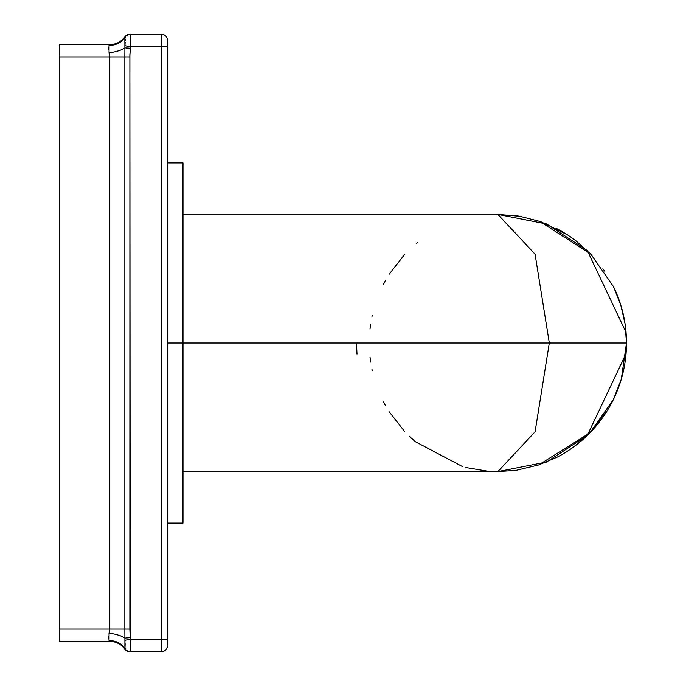 <?xml version="1.0" encoding="UTF-8"?>
<svg xmlns="http://www.w3.org/2000/svg" width="686" height="686" viewBox="0 0 686 686"><rect width="100%" height="100%" fill="white"/><g stroke="black" fill="none" stroke-linecap="round" stroke-linejoin="round"><path stroke-width="1.03" d="M569.166 450.059A128.625 128.625 0 0 1 556.097 457.691A128.625 128.625 0 0 0 626.49 343L626.49 343A128.625 128.625 0 0 0 625.212 324.89A128.625 128.625 0 0 1 626.49 343L167.556 343L182.991 343L182.991 523.075L167.556 523.075M620.984 305.759A128.625 128.625 0 0 1 624.903 322.849A128.625 128.625 0 0 0 613.833 287.357A128.625 128.625 0 0 1 619.827 302.132M575.94 240.786A128.625 128.625 0 0 0 569.852 236.404A128.625 128.625 0 0 1 575.94 240.786M569.166 235.941A128.625 128.625 0 0 0 556.097 228.309A128.625 128.625 0 0 1 569.166 235.941M370.011 357.08L370.663 362.071M371.949 369.257L372.224 370.551M383.337 401.55L385.318 405.263M388.996 411.506L404.937 431.931M409.525 436.493L415.15 441.501M415.433 441.733L462.767 466.746M465.597 467.509L487.755 471.231M129.877 54.906L130.194 637.748M129.894 54.28L129.86 629.062L124.843 629.062L124.903 638.091L130.186 637.671L130.409 639.352L161.381 639.352L161.381 651.7A6.174 6.174 0 0 0 167.556 645.526L167.556 639.352L167.556 645.526A6.174 6.174 0 0 1 161.381 651.7L161.381 639.352L167.556 639.352L167.556 46.648L167.556 639.352L161.381 639.352L161.381 46.648L167.556 46.648L167.556 40.474A6.174 6.174 0 0 0 161.381 34.3A6.174 6.174 0 0 1 167.556 40.474L167.556 46.648L130.409 46.648L130.503 45.542L129.868 55.532M129.131 34.343A6.174 6.174 90 0 0 124.843 36.873L129.157 34.343A6.174 6.174 90 0 1 129.86 34.3L129.86 34.3A6.174 6.174 90 0 0 124.843 36.873L124.903 47.909L130.194 48.252M130.186 637.671L129.86 629.062L124.843 629.062L124.903 638.091A18.522 6.123 7.5 0 0 109.04 633.178L109.751 630.108L109.04 633.178L109.04 640.707L109.803 641.41L109.04 640.707L109.04 633.178A18.522 6.123 -172.5 0 1 124.903 638.091L124.963 640.312L130.409 639.352L130.186 637.671L124.903 638.091L124.903 648.69A18.522 17.33 -20.4 0 0 109.04 640.707L109.04 633.178L109.04 640.707L109.803 641.41L109.04 640.707A18.522 17.33 159.6 0 1 124.903 648.69L124.963 648.27A6.174 6.08 -90 0 0 130.409 651.7L161.381 651.7L130.409 651.7L130.409 639.352L124.963 640.312L124.903 648.69A6.174 6.157 90 0 0 130.186 651.7A6.174 6.157 -90 0 1 124.903 648.69L124.963 648.27A6.174 6.08 90 0 0 130.409 651.7L130.409 639.352L161.381 639.352L161.381 34.3L161.381 46.648L130.409 46.648L130.409 34.3L161.381 34.3L130.409 34.3A6.174 6.08 90 0 0 124.963 37.73A6.174 6.08 -90 0 1 130.409 34.3L130.409 46.648L124.963 45.688L125.152 42.395L124.963 45.688L130.409 46.648L130.186 48.329L124.903 47.909L124.843 56.938L129.86 56.938L129.911 53.577M108.371 636.454L108.362 638.94L108.371 636.454M109.554 631.317L109.28 632.415L109.554 631.317M109.803 44.59L109.04 45.293L109.803 44.59L59.511 44.59L59.511 629.062L109.803 629.062L109.803 56.938L59.511 56.938L59.511 641.41L109.803 641.41L109.04 640.707L109.803 641.41A18.522 18.522 0 0 1 124.843 649.128A6.174 6.174 0 0 0 129.86 651.7A6.174 6.174 0 0 1 124.843 649.128A18.522 18.522 0 0 0 109.803 641.41L59.511 641.41L59.511 629.062L109.803 629.062L109.04 633.178L109.803 629.062L124.843 629.062L124.843 56.938L109.803 56.938L109.803 629.062L124.843 629.062L124.843 56.938L59.511 56.938L59.511 44.59L109.803 44.59A18.522 18.522 -153.6 0 0 124.843 36.873L124.903 37.31A18.522 17.33 20.4 0 1 109.04 45.293L109.04 52.822L109.04 45.293L109.803 44.59L109.04 45.293L109.803 44.59L109.04 45.293L109.04 52.822L109.04 45.293L109.803 44.59A18.522 18.522 -153.6 0 0 124.843 36.873L124.903 47.909A18.522 6.131 -7.5 0 1 109.04 52.822A18.522 6.131 172.5 0 0 124.903 47.909L124.843 56.938L129.86 56.938L130.186 48.329M108.371 49.546L108.362 47.06L108.371 49.546M109.554 54.683L109.28 53.585L109.554 54.683M109.528 631.446L109.631 630.923L109.528 631.446M497.83 214.375L535.08 254.189L549.315 343L535.08 431.811L497.865 471.625L546.562 462.047L587.233 435.507L626.044 353.659L626.49 343L626.044 332.341L587.233 250.493L546.562 223.953L497.865 214.375L535.08 254.189L549.315 343L535.08 431.811L497.865 471.625L516.215 470.313L538.742 464.954L589.917 432.832L613.335 399.655L621.319 379.092L626.49 343A128.625 128.625 0 0 1 613.781 398.755M417.748 242.372L416.265 243.573M404.526 254.506L389.073 274.374M385.438 280.505L383.38 284.373M372.232 315.423L371.941 316.786M370.637 324.075L370.003 328.98M497.865 471.625L182.991 471.625L182.991 343L626.49 343L625.864 355.7M167.556 162.925L182.991 162.925L182.991 343M124.963 648.27L125.152 643.631L124.963 648.27M125.195 40.491L125.152 39.025L125.195 40.491M130.186 34.3A6.174 6.157 90 0 0 124.903 37.31A6.174 6.157 -90 0 1 130.186 34.3A6.174 6.157 -90 0 0 129.517 34.334M109.04 45.293L109.04 52.822L109.803 56.938L109.04 52.822L109.04 45.293A18.522 17.33 -159.6 0 0 124.903 37.31L127.159 34.926L124.843 36.873M575.1 445.857A128.625 128.625 0 0 1 569.852 449.596M356.48 343L357.003 354.027M124.843 649.128L127.159 651.074L124.843 649.128M125.204 649.582L128.239 651.486L125.204 649.582M125.204 36.418L128.239 34.514M625.203 324.872L624.895 322.832M620.967 305.724L619.801 302.072M604.503 271.081L602.857 268.698M591.932 255.269L575.708 240.606M567.502 234.861L541.254 221.912M540.765 221.741L539.119 221.166M518.479 216.039L515.529 215.593M538.742 464.954L556.869 457.288M574.002 446.672L589.6 433.158L607.762 409.842M613.104 400.127L613.773 398.763M619.878 383.697L621.07 379.941M625.864 330.309L626.49 343L625.04 323.723L620.787 305.116L613.481 286.637L590.766 254.034L539.642 221.346L519.842 216.27L497.882 214.375L182.991 214.375"/></g></svg>
